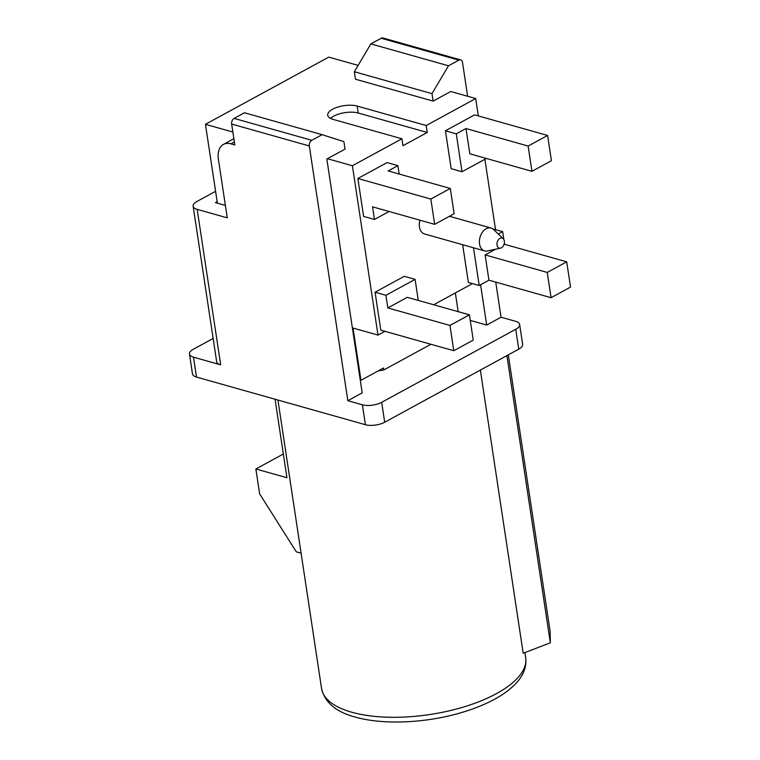 <?xml version="1.0" encoding="UTF-8"?>
<svg xmlns="http://www.w3.org/2000/svg" width="760" height="760" viewBox="0 0 760 760"><rect width="100%" height="100%" fill="white"/><g stroke="black" fill="none" stroke-linecap="round" stroke-linejoin="round"><path stroke-width="1.14" d="M358.112 65.388L328.757 57.114L205.447 124.317L217.379 203.186M478.325 115.919L475.703 98.543L450.727 91.504L433.124 101.099L355.471 79.211L354.341 71.744L431.993 93.641L433.124 101.099M475.703 98.543L426.208 125.523L357.172 106.058A17.48 7.087 171.4 0 0 337.849 107.065A17.48 7.087 171.4 0 0 327.731 115.292A17.48 7.087 171.4 0 0 332.851 119.311L401.888 138.776L352.393 165.746L377.995 335.094L384.94 331.312M322.116 134.662L311.771 140.305A4.408 3.002 105.7 0 0 309.31 145.948L231.657 124.06A4.408 3.002 -74.3 0 1 234.118 118.408L244.473 112.765L322.116 134.662L343.9 141.645L345.03 149.112L327.417 158.707L352.393 165.746M205.447 124.317L232.864 132.041M467.628 96.273L462.517 62.462A4.408 3.002 105.7 0 0 460.655 59.897A4.408 3.002 105.7 0 0 458.85 60.154L448.505 65.787L431.993 93.641M480.586 284.743L486.685 325.042L501.049 317.214L495.738 282.102M451.392 91.694L450.727 91.504M354.341 71.744L370.851 43.899L381.206 38.257A4.408 3.002 -74.3 0 1 383.002 38L460.655 59.897M495.529 229.662L484.889 159.286M353.048 328.054L360.952 380.294A88.626 35.958 171.4 0 1 360.306 380.332M327.417 158.707L326.838 159.02L362.197 392.873L347.842 400.7L362.397 404.805A13.765 5.586 -8.6 0 0 381.681 402.325L515.736 329.27A13.765 5.586 -8.6 0 0 519.64 324.482A13.765 5.586 -8.6 0 0 515.603 321.319L501.049 317.214M486.685 325.042L470.259 320.406M430.92 344.27L383.791 369.949A65.379 26.524 171.4 0 1 378.157 370.918M519.64 324.482L522.652 344.385A13.765 5.586 171.4 0 1 518.747 349.173L384.693 422.227A13.765 5.586 171.4 0 1 365.408 424.707L196.517 377.084A13.765 5.586 171.4 0 1 192.48 373.93L189.468 354.027A13.765 5.586 -8.6 0 0 193.505 357.181L196.517 377.084M215.583 191.302L197.039 201.409A13.765 5.586 -8.6 0 0 193.135 206.197A13.765 5.586 -8.6 0 0 197.173 209.361L227.259 217.844L218.414 159.381A22.021 13.433 -118.6 0 1 223.411 144.428A22.021 13.433 -118.6 0 1 230.935 143.858L234.821 144.951L231.657 124.06M217.151 201.685L215.412 202.625L225.378 205.438M197.173 209.361L220.685 364.847A13.765 5.586 171.4 0 1 216.648 361.684L193.135 206.197M309.31 145.948L347.842 400.7M220.685 364.847L193.505 357.181M352.374 327.864L377.995 335.094M401.888 138.776L402.933 145.73L427.253 132.477L426.208 125.523M433.666 304.76L472.501 283.594M399.171 174.049L397.908 165.642L387.058 162.583L357.874 178.486L363.603 216.4L374.452 219.459L389.082 211.489M462.659 244.71L468.369 282.435L479.208 285.484L473.508 247.769M375.07 292.229L385.918 295.288L387.828 307.923L407.284 297.322L469.414 314.839L449.958 325.441L453.786 350.721L380.808 330.144L375.07 292.229L404.253 276.327L415.102 279.385L418.285 300.428M547.589 135.451L474.61 114.874L445.426 130.777L451.164 168.691L462.013 171.75L456.276 133.836L466.003 128.535L469.832 153.805L531.952 171.323L551.418 160.721L547.589 135.451L528.133 146.053L466.003 128.535M500.507 248.159A5.244 3.572 105.7 0 0 501.4 247.826A5.244 3.572 105.7 0 0 504.269 243.438A5.244 3.572 105.7 0 0 503.186 238.659A5.244 3.572 105.7 0 0 499.966 238.345A5.244 3.572 105.7 0 0 496.983 244.483A5.244 3.572 105.7 0 0 500.507 248.159L487.417 250.962A11.884 8.094 -74.3 0 1 484.595 250.895L424.488 233.947A11.884 8.094 -74.3 0 1 419.957 220.191M330.534 118.427A17.48 7.087 171.4 0 1 358.226 113.012L427.253 132.477M458.175 311.676L455.344 292.942M360.952 380.294L383.496 368.011L383.791 369.949M397.908 165.642L388.18 170.943L450.3 188.461L430.844 199.063L434.673 224.343L372.542 206.825L374.452 219.459M357.874 178.486L430.844 199.063M434.673 224.343L454.128 213.74L450.3 188.461M492.86 228.902L502.664 231.667L503.861 239.571M498.322 234.032L502.664 231.667M488.936 280.183L485.117 254.913L547.247 272.431L551.067 297.702L488.936 280.183L479.208 285.484M551.067 297.702L570.532 287.099L566.703 261.829L504.573 244.311L503.918 244.663M547.247 272.431L566.703 261.829M485.117 254.913L495.567 249.223M504.355 242.868L504.573 244.311M453.786 350.721L473.242 340.119L469.414 314.839M385.918 295.288L415.102 279.385M449.958 325.441L387.828 307.923M445.426 130.777L456.276 133.836M528.133 146.053L531.952 171.323M462.013 171.75L486.372 158.469M484.595 250.895A11.884 8.094 -74.3 0 1 479.427 240.663A11.884 8.094 -74.3 0 1 486.191 228.712A11.884 8.094 -74.3 0 1 491.045 228.019A11.884 8.094 -74.3 0 1 493.487 229.434L503.186 238.659M370.851 43.899L448.505 65.787M213.142 338.456L193.373 349.229A13.765 5.586 -8.6 0 0 189.468 354.027M508.307 354.863L550.154 631.541L550.335 642.789L523.193 653.258L480.367 370.091M506.911 355.623L550.335 642.789M275.063 399.237L286.938 477.736L255.873 468.977L259.635 493.848L296.276 551.817L301.093 553.175M283.347 454.005L255.873 468.977M515.736 329.27L518.747 349.173M365.408 424.707L362.397 404.805M230.935 143.858L234.374 141.987M358.226 113.012L357.172 106.058M234.118 118.408L311.771 140.305M381.206 38.257L458.85 60.154M384.693 422.227L381.681 402.325M524.932 652.583L525.702 657.675A103.227 41.876 171.4 0 1 465.956 706.268A103.227 41.876 171.4 0 1 351.813 712.244A103.227 41.876 171.4 0 1 321.565 688.55L277.932 400.045M233.88 138.719L223.411 144.428M491.045 228.019L449.445 216.286M525.702 657.675C527.041 668.743 521.531 677.397 516.505 682.784C511.451 688.351 504.716 693.519 496.299 698.278C486.058 704.054 474.135 708.909 460.531 712.861C425.315 723.207 382.736 725.021 355.319 717.069C336.101 712.044 324.852 702.534 321.565 688.55"/></g></svg>
